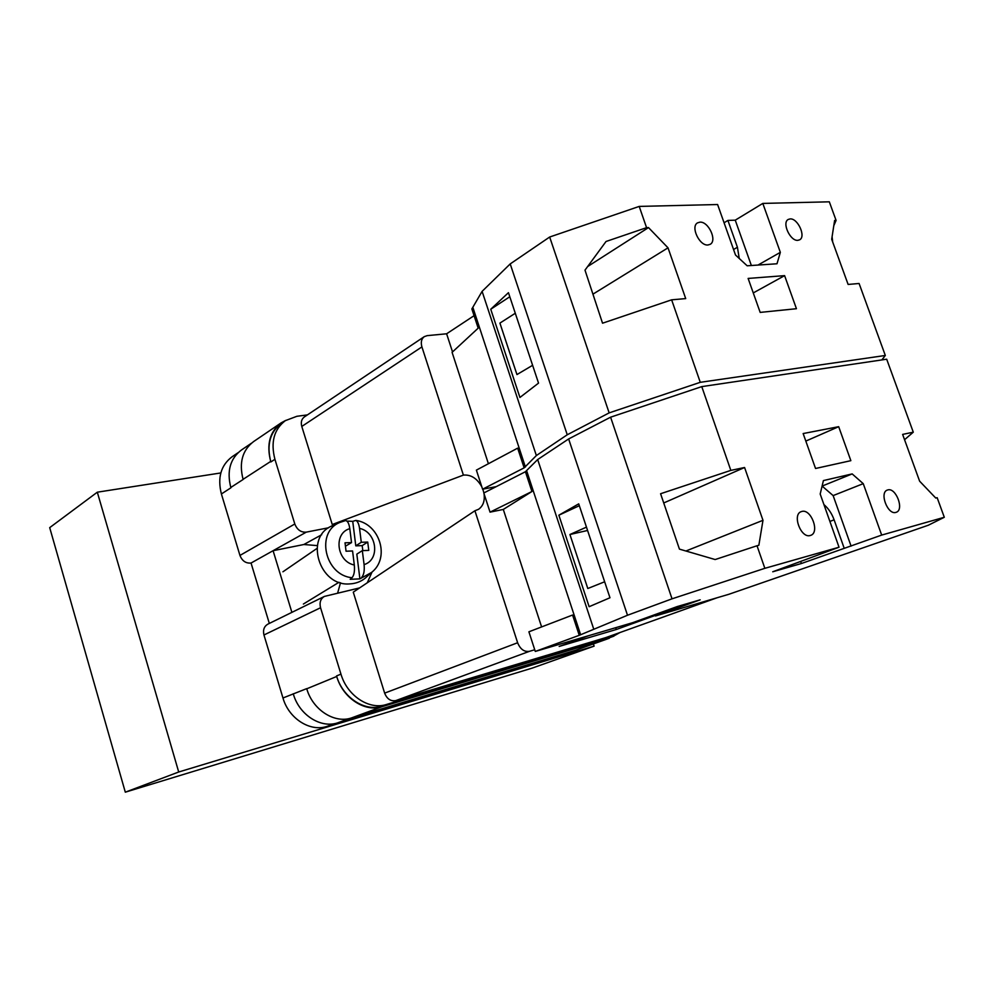 <?xml version="1.0" encoding="UTF-8"?>
<svg xmlns="http://www.w3.org/2000/svg" width="994" height="994" viewBox="0 0 994 994"><rect width="100%" height="100%" fill="white"/><g stroke="black" fill="none" stroke-linecap="round" stroke-linejoin="round"><path stroke-width="1.49" d="M619.933 632.557L612.975 636.433L386.393 704.497C369.221 710.238 347.192 695.788 340.954 674.131L320.553 607.744C319.285 602.501 320.577 598.723 324.429 596.412L359.617 587.901M328.716 527.752L306.314 532.125C300.996 532.535 297.156 529.827 294.808 523.987L274.928 459.315C270.517 442.255 273.996 429.358 285.353 420.636L296.908 416.287L307.394 414.908M291.888 612.366L273.089 550.701L251.047 563.039L269.324 623.424M555.547 656.959L326.84 726.44C310.004 732.069 288.745 718.538 282.967 697.987L263.957 634.98C262.789 629.997 264.093 626.382 267.871 624.133L324.429 596.412M251.047 563.039C245.866 563.499 242.163 560.976 239.952 555.435L221.401 493.968C217.326 477.729 220.867 465.354 232.024 456.805L238.075 452.705M285.663 420.425L281.128 422.885C269.796 431.595 266.317 444.442 270.703 461.427L243.083 479.332C238.871 462.769 242.374 450.183 253.619 441.56L281.128 422.885M285.353 420.636L281.302 423.382C269.958 432.092 266.479 444.952 270.853 461.949L270.703 461.427M612.975 636.433L381.87 706.175C364.711 711.903 342.731 697.515 336.544 675.945L336.705 676.479C342.905 698.049 364.873 712.437 382.031 706.697L351.28 718.003L576.06 650.113L613.062 636.433M609.26 638.297L382.031 706.697M608.229 638.123L613.87 636.148M230.906 487.805L221.401 493.968M306.711 688.631L282.967 697.987M573.327 650.946L337.525 722.899C320.627 728.552 299.231 714.86 293.367 694.123L293.255 693.762M251.407 443.237L241.38 450.046C230.186 458.619 226.669 471.094 230.807 487.458L243.12 479.481M561.523 655.158L573.774 650.809M336.705 676.479L306.761 688.792C312.725 709.791 334.307 723.694 351.28 718.003M337.612 593.169L340.52 582.72M317.31 545.607L303.866 544.513L321.683 534.735M306.314 532.125L273.089 550.701L303.866 544.513M346.894 521.08L352.733 521.353L355.79 545.843L361.282 542.277L359.542 528.386C358.896 523.913 357.666 521.254 355.864 520.421C379.633 523.54 390.518 557.882 371.495 572.494L359.903 578.868L350.174 579.316L352.025 577.713C324.715 575.302 315.396 532.001 339.861 522.446L332.17 525.838C304.002 536.872 319.186 586.957 350 583.888C355.777 583.565 360.859 581.652 365.233 578.148L367.246 576.334M355.864 520.421L352.733 521.353M361.282 542.277L367.718 542.065L368.774 550.39L362.325 550.626L364.09 564.604C380.503 559.746 376.9 531.964 359.542 528.386M361.766 577.278C363.879 574.855 364.649 570.631 364.09 564.604M339.861 522.446L345.452 520.595C347.565 520.732 349.018 523.416 349.801 528.659L351.528 542.6L345.017 542.811L346.049 551.21L352.572 550.974L354.311 565.002C354.87 571.053 354.112 575.29 352.025 577.713M332.965 525.478L332.17 525.838M355.79 545.843L362.176 545.631L367.718 542.065M362.81 550.614L362.176 545.631M359.903 578.868L356.821 554.13L362.325 550.626M345.44 546.203L351.528 542.6M887.804 489.918C895.967 487.284 904.503 509.823 896.24 512.283L895.892 512.395C887.779 515.227 879.106 492.564 887.331 490.067L887.804 489.918M801.798 511.463C811.079 508.493 820.05 532.473 810.706 535.356L810.259 535.493C801.04 538.673 791.895 514.581 801.201 511.649L801.798 511.463M838.688 426.687L850.852 460.669L815.54 468.485L803.152 433.558L838.688 426.687L805.823 441.087M944.3 517.278L937.156 497.683L935.764 498.056L919.624 481.183L902.627 434.403L913.287 432.179L886.685 359.207L701.764 386.616L730.839 470.386L744.581 467.503L762.982 520.309L758.857 545.259L757.018 545.756L764.846 568.319L839.035 547.222L820.187 494.03L823.417 480.574L852.169 473.914L863.252 483.656L881.678 535.083L944.3 517.278L928.297 525.242L728.776 594.313L655.506 615.945L700.174 599.829L677.187 606.576L632.569 622.716L535.281 651.443L528.907 631.799L572.581 615.025L579.266 635.315L627.5 615.249L672.031 598.823L764.846 568.319M904.565 439.721L913.287 432.179M730.839 470.386L660.588 493.732L679.436 549.123L715.171 559.547L757.018 545.756M541.606 626.928L503.299 509.437L531.939 491.508L525.428 471.728L537.679 459.551L568.643 438.95L610.602 417.182L701.764 386.616M610.602 417.182L672.031 598.823M800.754 561.647L801.4 563.511L772.748 571.774L839.035 547.222M579.266 635.315L535.281 651.443M801.4 563.511L881.678 535.083M655.058 614.578L655.506 615.945M503.299 509.437L490.042 512.146L483.805 492.974L525.428 471.728M537.679 459.551L593.604 628.742M568.643 438.95L627.5 615.249M558.864 515.203L589.131 606.7L609.968 597.754L578.719 503.859L558.864 515.203L579.34 505.697M526.683 470.895L580.633 634.768M531.939 491.508L490.042 512.146M586.472 527.131L569.922 534.511L587.802 588.51L604.65 581.776M823.939 504.604C828.387 508.369 831.779 513.451 834.115 519.825L844.142 548.104M822.088 486.091L852.169 473.914M822.137 486.078L833.134 495.596L863.252 483.656M833.134 495.596L851.088 546.116M569.922 534.511L587.578 530.473M663.731 502.964L744.581 467.503M685.91 551.011L762.982 520.309M593.381 643.963L594.101 646.137L178.709 772.003L97.313 492.192L220.817 472.945M97.313 492.192L49.7 527.64L125.306 792.181L532.225 668.092L594.101 646.137M125.306 792.181L178.709 772.003M424.264 336.655C421.406 338.867 420.624 342.284 421.916 346.906L463.39 475.107L332.257 524.521L301.791 426.451C300.685 422.264 301.53 419.095 304.338 416.958L424.264 336.655L427.147 335.649L446.617 333.785L452.531 351.926M463.39 475.107C470.945 474.461 477.095 478.387 481.841 486.911M482.823 489.172L483.904 492.925M484.028 493.645C484.997 500.765 483.183 505.971 478.586 509.276L474.921 510.754L353.268 592.151L384.641 693.129L517.625 642.745L474.921 510.754M517.625 642.745C520.297 649.268 524.26 652.126 529.516 651.306L395.774 700.608C390.704 701.478 387.001 698.981 384.641 693.129M534.735 649.765L529.516 651.306M605.694 637.639L395.774 700.608M588.883 635.613L559.162 646.435L616.28 629.5L655.332 615.398M332.257 524.521L336.146 524.074M372.042 572.035L367.271 582.782M615.684 627.699L616.28 629.5M707.952 244.984C699.441 246.052 690.296 226.57 697.552 222.855L699.913 222.159C708.498 221.264 717.469 240.66 710.163 244.325L707.952 244.984M797.847 240.324C790.23 241.318 781.644 222.594 788.254 219.438L790.131 218.916C797.797 218.096 806.246 236.721 799.611 239.827L797.847 240.324M733.56 249.519L737.411 247.245L739.25 258.49M760.174 312.402L748.122 278.432L784.601 275.636L796.442 308.712L760.174 312.402M758 265.063L780.34 252.352L776.997 263.77L747.165 265.796L735.51 255.023L717.606 204.528L639.204 206.417L646.572 227.663L648.498 227.589L668.018 247.829L685.711 298.598L671.633 299.828L700.273 382.317L609.148 412.883L549.67 237.019L510.208 263.919L482.102 291.366L471.864 308.948L478.189 328.157L452.084 352.336L488.402 463.726M881.827 359.94L885.319 355.467L700.273 382.317M885.319 355.467L859.089 283.489L848.118 284.446L831.692 239.268L834.612 220.457L836.091 220.407L829.319 201.819L762.808 203.422L780.34 252.352M646.572 227.663L606.029 241.492L584.994 270.144L602.538 323.199L671.633 299.828M639.204 206.417L549.67 237.019M515.29 313.259L499.907 323.1L516.955 374.564L532.61 365.307M509.798 296.759L490.75 309.246L508.443 292.683L538.537 383.112L519.924 397.463L490.75 309.246M833.817 225.626L836.091 220.407M832.09 236.758L832.699 242.014M751.365 265.51L735.249 220.171L762.808 203.422M474.076 315.682L446.617 333.785M724.079 222.78L727.906 220.432L735.249 220.171M609.148 412.883L567.251 434.776L536.362 455.55L524.149 467.851L482.587 489.21L496.254 486.625M482.587 489.21L476.387 470.125L517.663 448.145L524.149 467.851M525.404 467.006L473.007 307.842M567.251 434.776L510.208 263.919M536.362 455.55L482.102 291.366M737.411 247.245L727.906 220.432M753.266 292.932L784.601 275.636M587.628 266.554L648.498 227.589M592.933 294.162L668.018 247.829M555.112 657.096L550.216 658.836M294.808 523.987L239.952 555.435M274.928 459.315L270.853 461.949M320.553 607.744L263.957 634.98M340.954 674.131L336.544 675.945M334.394 723.657L326.84 726.44M349.577 718.463L337.525 722.899M608.378 638.583L576.06 650.113M386.393 704.497L381.87 706.175M349.801 528.659C333.201 533.169 336.606 561.548 354.311 565.002M829.903 521.428L834.115 519.825M605.234 637.813L717.208 597.717M421.916 346.906L301.791 426.451M371.495 572.494L365.233 578.148M303.381 604.041L339.053 582.248M282.93 571.786L316.949 548.452M605.47 637.726L717.333 597.68"/></g></svg>
